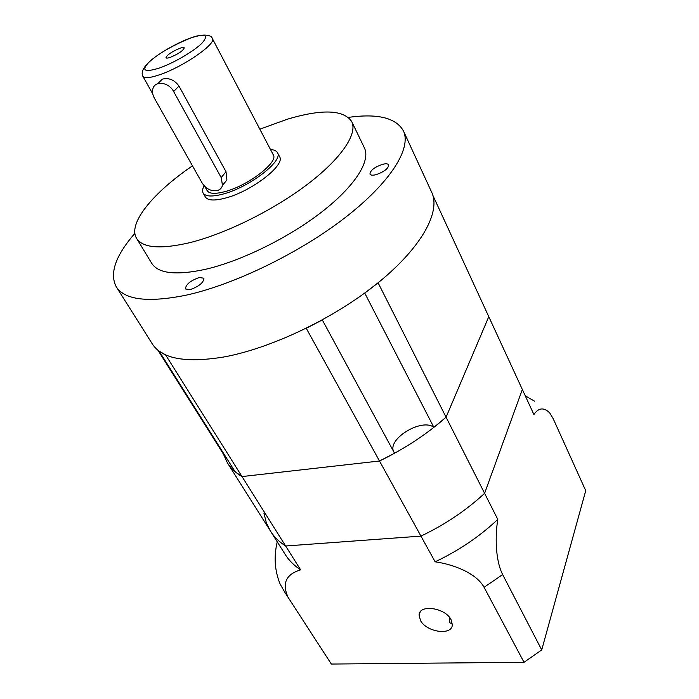 <?xml version="1.0" encoding="UTF-8"?>
<svg xmlns="http://www.w3.org/2000/svg" width="699" height="699" viewBox="0 0 699 699"><rect width="100%" height="100%" fill="white"/><g stroke="black" fill="none" stroke-linecap="round" stroke-linejoin="round"><path stroke-width="1.05" d="M202.125 182.989C206.161 189.001 211.229 191.526 217.328 190.547C220.019 189.752 221.74 188.04 222.5 185.41L221.207 177.607L173.64 91.552C168.887 82.176 155.064 80.289 152.932 88.642C152.067 91.613 152.539 94.767 154.348 98.087L202.125 182.989M179.634 48.345C171.473 51.875 166.921 55.011 165.969 57.755C166.388 58.349 167.9 58.183 170.504 57.274C178.717 53.736 183.295 50.59 184.239 47.838C183.811 47.244 182.273 47.41 179.634 48.345M204.851 186.511L207.201 190.678C209.254 193.833 215.082 194.173 224.676 191.692C247.874 185.855 278.831 162.081 273.265 154.811L212.374 38.567C210.923 33.561 199.18 34.548 191.421 37.781C168.634 46.475 137.048 65.243 142.876 76.305C144.422 78.541 150.058 78 159.783 74.688C183.269 66.816 216.847 43.548 212.374 38.567M222.57 185.139L226.895 179.966L226.004 171.718L178.97 86.064C174.357 79.808 168.791 77.51 162.264 79.162L157.913 83.557M382.563 164.309C374.402 167.21 370.199 170.477 369.963 174.112C370.68 175.3 372.698 175.493 376.001 174.689C384.205 171.797 388.434 168.52 388.688 164.877C387.954 163.662 385.909 163.479 382.563 164.309M199.206 277.529C190.329 280.718 185.751 284.528 185.471 288.958L190.111 289.639C199.032 286.441 203.636 282.632 203.933 278.202L199.206 277.529M134.872 233.352C115.536 255.616 109.324 273.423 116.244 286.782L152.347 343.978C161.862 358.736 185.445 363.113 223.086 357.119C270.627 348.652 334.375 318.307 378.072 282.807C421.864 247.254 440.912 211.622 431.702 192.295L403.402 130.862C395.966 117.79 377.652 113.299 348.452 117.388M116.244 286.782C124.772 299.993 147.996 302.807 185.908 295.223C233.877 284.799 299.443 253.047 345.105 217.642C390.872 182.194 411.685 148.144 403.402 130.862M204.143 185.785C202.474 188.782 202.125 191.194 203.112 193.011L205.34 196.961C207.655 200.526 214.2 200.945 224.956 198.201C251.063 191.744 285.856 164.912 279.548 156.672L277.451 152.653C276.428 150.783 274.113 149.752 270.522 149.56M203.112 193.011C205.41 196.55 211.946 196.935 222.71 194.165C248.827 187.629 283.715 160.814 277.451 152.653M192.47 165.838C153.186 192.575 127.419 223.628 136.593 238.385L151.797 263.409C158.35 273.597 176.2 275.572 205.357 269.342C241.059 261.111 288.643 237.747 321.898 211.867C355.214 185.96 370.802 160.814 364.432 147.961L351.728 121.574C343.585 109.682 322.169 108.878 287.464 119.171L259.845 129.175M136.593 238.385C142.806 248.023 160.534 249.447 189.779 242.667C225.611 233.789 273.746 209.997 307.63 184.178C341.575 158.332 357.766 133.736 351.728 121.574M331.335 664.05L284.72 592.149L331.335 664.05L524.023 662.294L541.716 649.921L585.736 490.689L553.259 418.841L549.72 412.908C543.796 407.141 538.518 407.683 533.887 414.542L522.345 389.492L484.599 493.328L522.345 389.492L488.784 316.682L446.076 417.189L378.08 282.798L364.729 293.056L433.869 427.369L446.076 417.189C426.774 434.245 404.581 448.854 379.496 461.008L394.559 453.249L322.309 319.932L306.249 328.294L379.496 461.008L242.02 476.569L165.541 354.812L159.154 351.143L235.179 471.79L242.02 476.569C235.703 472.891 230.862 468.374 227.481 463L223.418 454.088L157.913 350.19M433.869 427.369C422.327 417.853 387.735 438.334 393.511 451.327M223.855 453.826L223.418 454.088M264.012 513.547L266.319 522.677L270.434 531.057C274.095 536.867 279.163 541.847 285.629 545.998L242.02 476.569L379.496 461.008L420.947 536.116L285.629 545.998L420.947 536.116C445.114 524.565 466.329 510.296 484.599 493.328L446.076 417.189L488.784 316.682L432.873 195.362M452.349 623.997L449.868 622.809L449.335 617.173M420.475 620.494C426.486 632.237 452.017 635.88 452.323 624.862L451.004 619.559C445.071 607.649 419.304 604.076 419.077 614.954L420.475 620.494M300.614 569.851C294.096 565.543 288.967 560.423 285.218 554.473L270.434 531.057C274.095 536.867 279.163 541.847 285.629 545.998L300.614 569.851C286.275 574.246 281.959 583.062 287.673 596.308M435.136 561.821L420.947 536.116C445.114 524.565 466.329 510.296 484.599 493.328L497.784 519.401C495.154 535.591 495.198 559.864 502.651 574.587L484.084 587.3C476.159 572.927 453.066 564.303 435.136 561.821C458.99 550.48 479.872 536.334 497.784 519.401M541.716 649.921L502.651 574.587M524.023 662.294L484.084 587.3M284.72 592.149L280.054 583.892C274.655 570.515 273.728 556.509 277.258 541.865M525.246 395.783L534.525 401.165M159.564 67.978C173.946 62.919 194.305 50.966 202.116 43.032C209.132 34.81 205.095 33.203 189.997 38.209C176.017 43.303 157.126 54.33 148.896 62.237C140.98 70.73 144.536 72.644 159.564 67.978M226.004 171.718L221.207 177.607M178.97 86.064L173.64 91.552M152.74 93.858L142.876 76.305M226.895 179.966L222.5 185.41M270.434 531.057L227.481 463M420.204 611.966L419.077 614.954"/></g></svg>
